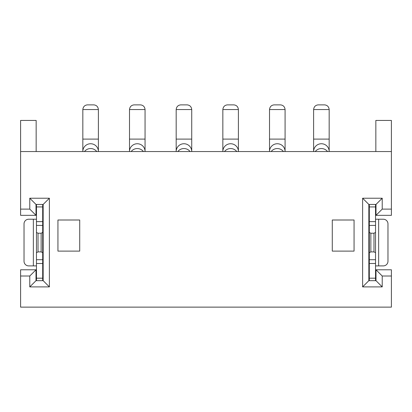 <?xml version="1.0" encoding="UTF-8"?>
<svg xmlns="http://www.w3.org/2000/svg" width="412" height="412" viewBox="0 0 412 412"><rect width="100%" height="100%" fill="white"/><g stroke="black" fill="none" stroke-linecap="round" stroke-linejoin="round"><path stroke-width="0.62" d="M391.4 276.009L382.223 276.009L375.996 269.788L391.4 269.788L391.4 307.125L20.6 307.125L20.6 276.009L29.777 276.009L36.004 269.788L36.004 280.675L43.157 280.675L43.157 204.445L36.004 204.445L36.004 215.337L20.6 215.337L20.6 151.549L391.4 151.549L391.4 215.337L375.533 215.337M382.223 276.009L382.223 286.896L362.617 286.896L362.617 198.224L382.223 198.224L382.223 209.111L391.4 209.111M29.777 276.009L29.777 286.896L49.383 286.896L49.383 198.224L29.777 198.224L29.777 209.111L20.6 209.111M57.938 251.114L57.938 220.003L79.717 220.003L79.717 251.114L57.938 251.114M354.062 220.003L332.283 220.003L332.283 251.114L354.062 251.114L354.062 220.003M382.223 286.896L375.996 280.675L368.843 280.675L368.843 204.445L375.996 204.445L375.996 215.337L382.223 209.111M368.843 280.675L362.617 286.896M362.617 198.224L368.843 204.445M369.307 280.675L369.307 204.445M375.533 252.69L375.533 232.43L373.978 233.223L373.978 251.897L375.533 252.69L375.533 280.675M375.533 204.445L375.533 232.43M373.978 251.897L370.862 251.897L369.307 252.69M369.307 278.188L375.533 278.188M369.307 232.43L370.862 233.223L373.978 233.223M370.862 251.897L370.862 233.223M369.307 206.932L375.533 206.932M382.223 198.224L375.996 204.445M369.307 215.337L368.843 215.337M375.842 151.549L375.842 120.433L391.4 120.433L391.4 151.549M375.533 269.788L375.996 269.788L375.996 280.675M369.307 269.788L368.843 269.788M375.533 219.225L383.309 219.225A4.666 4.666 0 0 1 387.975 223.891L387.975 261.229A4.666 4.666 0 0 1 383.309 265.894L375.533 265.894M43.157 204.445L49.383 198.224M43.157 280.675L49.383 286.896M36.004 204.445L29.777 198.224M42.694 215.337L43.157 215.337M29.777 209.111L36.004 215.337L36.467 215.337M20.6 151.549L20.6 120.433L36.158 120.433L36.158 151.549M36.467 269.788L20.6 269.788L20.6 276.009M42.694 269.788L43.157 269.788M36.004 280.675L29.777 286.896M36.467 280.675L36.467 204.445M42.694 204.445L42.694 232.43L41.138 233.223L38.022 233.223L36.467 232.43M36.467 263.479L42.694 263.479L42.694 252.69L41.138 251.897L38.022 251.897L36.467 252.69M38.022 251.897L38.022 233.223M42.694 263.479L42.694 278.188L36.467 278.188M42.694 278.188L42.694 280.675M42.694 252.69L42.694 232.43M41.138 251.897L41.138 233.223M42.694 206.932L36.467 206.932M36.467 265.894L28.691 265.894A4.666 4.666 0 0 1 24.025 261.229L24.025 223.891A4.666 4.666 0 0 1 28.691 219.225L36.467 219.225M329.173 151.549L329.173 109.546C328.843 106.749 327.344 105.194 324.671 104.88L318.11 104.88C315.438 105.194 313.939 106.749 313.614 109.546L329.173 109.546M313.614 151.549L313.614 151.477A7.777 7.735 0 0 1 321.391 143.742A7.777 7.735 0 0 1 329.173 151.477M329.173 139.102L313.614 139.102L313.614 151.477M313.614 139.102L313.614 109.546M285.078 151.549L285.078 109.546C284.749 106.749 283.25 105.194 280.577 104.88L274.021 104.88C271.343 105.194 269.845 106.749 269.52 109.546L285.078 109.546M269.52 151.549L269.52 151.477A7.777 7.735 0 0 1 277.297 143.742A7.777 7.735 0 0 1 285.078 151.477M285.078 139.102L269.52 139.102L269.52 151.477M269.52 139.102L269.52 109.546M238.404 151.549L238.404 109.546C238.079 106.749 236.576 105.194 233.903 104.88L227.347 104.88C224.674 105.194 223.17 106.749 222.846 109.546L238.404 109.546M222.846 151.549L222.846 151.477A7.777 7.735 0 0 1 230.627 143.742A7.777 7.735 0 0 1 238.404 151.477M238.404 139.102L222.846 139.102L222.846 151.477M222.846 139.102L222.846 109.546M191.729 151.549L191.729 109.546C191.405 106.749 189.906 105.194 187.228 104.88L180.677 104.88C177.999 105.194 176.501 106.749 176.176 109.546L191.729 109.546M176.176 151.549L176.176 151.477A7.777 7.735 0 0 1 183.953 143.742A7.777 7.735 0 0 1 191.729 151.477M191.729 139.102L176.176 139.102L176.176 151.477M176.176 139.102L176.176 109.546M145.06 151.549L145.06 109.546C144.736 106.749 143.232 105.194 140.559 104.88L134.003 104.88C131.33 105.194 129.826 106.749 129.502 109.546L145.06 109.546M129.502 151.549L129.502 151.477A7.777 7.735 0 0 1 137.278 143.742A7.777 7.735 0 0 1 145.06 151.477M145.06 139.102L129.502 139.102L129.502 151.477M129.502 139.102L129.502 109.546M98.386 151.549L98.386 109.546C98.061 106.749 96.562 105.194 93.885 104.88L87.329 104.88C84.656 105.194 83.157 106.749 82.827 109.546L98.386 109.546M82.827 151.549L82.827 151.477A7.777 7.735 0 0 1 90.609 143.742A7.777 7.735 0 0 1 98.386 151.477M98.386 139.102L82.827 139.102L82.827 151.477M82.827 139.102L82.827 109.546M369.307 259.714L375.533 259.714M369.307 263.479L375.533 263.479M369.307 225.405L375.533 225.405M375.533 221.641L369.307 221.641M378.643 265.894L378.643 219.225M42.694 225.405L36.467 225.405M42.694 259.714L36.467 259.714M42.694 221.641L36.467 221.641M33.357 219.225L33.357 265.894M327.54 151.549A7.777 7.735 180 0 0 315.242 151.549M283.446 151.549A7.777 7.735 180 0 0 271.147 151.549M236.771 151.549A7.777 7.735 180 0 0 224.478 151.549M190.102 151.549A7.777 7.735 180 0 0 177.804 151.549M143.428 151.549A7.777 7.735 180 0 0 131.134 151.549M96.758 151.549A7.777 7.735 180 0 0 84.46 151.549"/></g></svg>
